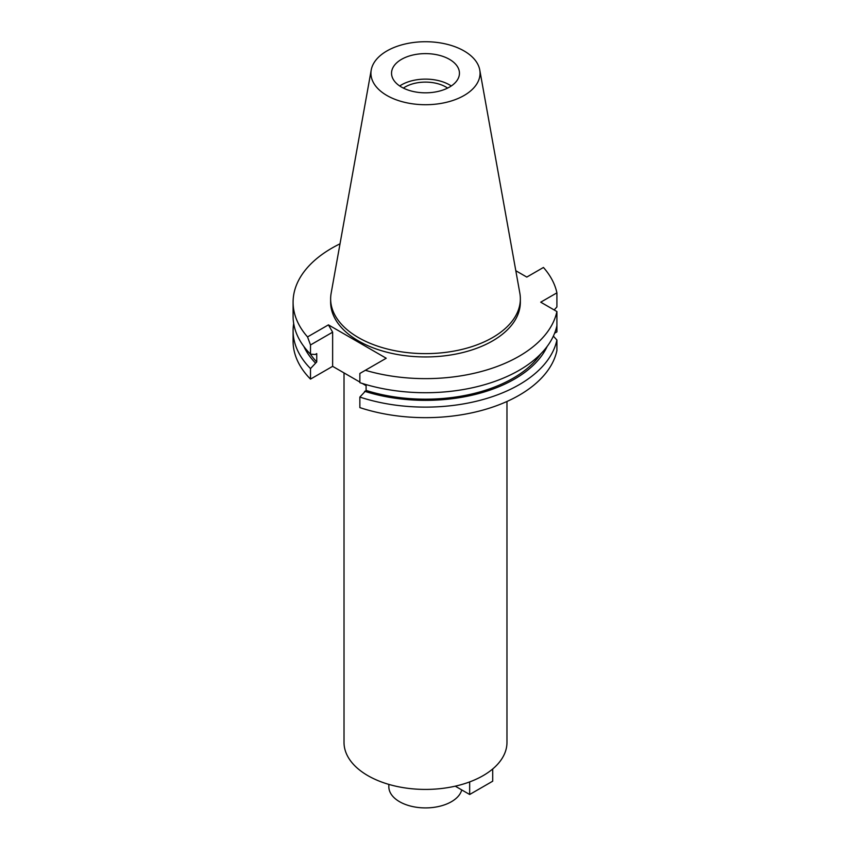 <?xml version="1.0" encoding="UTF-8"?>
<svg xmlns="http://www.w3.org/2000/svg" width="850" height="850" viewBox="0 0 850 850"><rect width="100%" height="100%" fill="white"/><g stroke="black" fill="none" stroke-linecap="round" stroke-linejoin="round"><path stroke-width="1.27" d="M399.712 85.978A33.947 19.603 180 0 1 401.487 84.862A33.947 19.603 180 0 1 451.276 85.978M449.501 87.082A33.947 19.603 0 0 0 459.446 73.228A33.947 19.603 0 0 0 438.483 55.112A33.947 19.603 0 0 0 401.487 59.362A33.947 19.603 0 0 0 391.542 73.228A33.947 19.603 0 0 0 412.505 91.332A33.947 19.603 0 0 0 449.501 87.082M386.92 50.947A54.559 31.492 180 0 1 443.743 43.541A54.559 31.492 180 0 1 479.761 69.976A54.559 31.492 180 0 1 464.068 95.498A54.559 31.492 180 0 1 402.039 101.66A54.559 31.492 180 0 1 371.227 69.976A54.559 31.492 180 0 1 386.92 50.947M479.761 69.976L519.849 293.218A94.86 54.761 180 0 1 520.349 298.86A94.86 54.761 180 0 1 492.564 337.588A94.86 54.761 180 0 1 389.194 349.456A94.86 54.761 180 0 1 330.639 298.86A94.86 54.761 180 0 1 331.149 293.218L371.227 69.976M330.639 298.86L330.639 302.186A94.86 54.761 0 0 0 389.194 352.782A94.86 54.761 0 0 0 492.564 340.914A94.86 54.761 0 0 0 520.349 302.186L520.349 298.86M328.419 324.87L307.541 336.919A132.409 76.447 180 0 1 293.091 302.186L293.091 316.274A132.409 76.447 0 0 0 310.505 354.174L310.505 344.962L332.637 332.18L328.419 324.87L386.219 358.243L365.351 370.292A132.409 76.447 180 0 0 519.116 356.246A132.409 76.447 180 0 0 556.909 311.536L540.727 302.186L556.909 292.846A132.409 76.447 180 0 0 543.447 267.463L526.798 277.079L515.812 270.725M293.091 302.186A132.409 76.447 180 0 1 331.872 248.136A132.409 76.447 180 0 1 340.021 243.812M310.505 354.174L315.244 354.482L316.742 353.611L316.742 361.93L310.505 368.571A132.409 76.447 180 0 1 293.091 330.682L293.091 341.222A132.409 76.447 0 0 0 310.505 379.111L332.637 366.339L332.637 332.18M366.095 385.656L362.27 383.446M359.858 382.054L332.637 366.339M359.858 397.067L359.858 407.607A132.409 76.447 0 0 0 519.116 395.271A132.409 76.447 0 0 0 556.909 350.561L556.909 340.021A132.409 76.447 180 0 1 519.116 384.731A132.409 76.447 180 0 1 359.858 397.067L366.095 390.426L366.095 384.593M554.614 333.2L556.909 331.882L556.909 325.624A132.409 76.447 0 0 1 519.116 370.334A132.409 76.447 0 0 1 359.858 382.67L359.858 373.458L365.351 370.292M310.505 344.962L307.541 336.919M310.505 368.571L310.505 379.111M293.091 330.682A132.409 76.447 180 0 1 293.686 323.478M315.244 362.791A125.949 72.718 180 0 1 303.832 346.428M310.218 353.876A123.919 71.538 0 0 0 316.742 361.93M556.909 311.536L556.909 325.624M553.361 336.132L556.909 340.021M366.095 390.426A123.919 71.538 0 0 0 513.124 378.229A123.919 71.538 0 0 0 540.781 353.876M547.166 346.428A125.949 72.718 180 0 1 514.558 379.058A125.949 72.718 180 0 1 364.608 391.287M554.168 309.953L556.909 306.935L556.909 292.846M344.016 372.906L344.016 742.39A81.483 47.037 0 0 0 394.315 785.846A81.483 47.037 0 0 0 483.108 775.646A81.483 47.037 0 0 0 506.972 742.39L506.972 401.476M388.832 784.391L388.832 786.739A36.667 21.165 0 0 0 411.464 806.299A36.667 21.165 0 0 0 451.424 801.709A36.667 21.165 0 0 0 461.741 789.926M447.621 88.092A28.794 16.617 0 0 0 405.142 86.976A28.794 16.617 0 0 0 403.368 88.092M492.713 768.974L492.713 781.192L469.668 794.495L455.26 786.176M469.668 781.915L469.668 794.495"/></g></svg>
